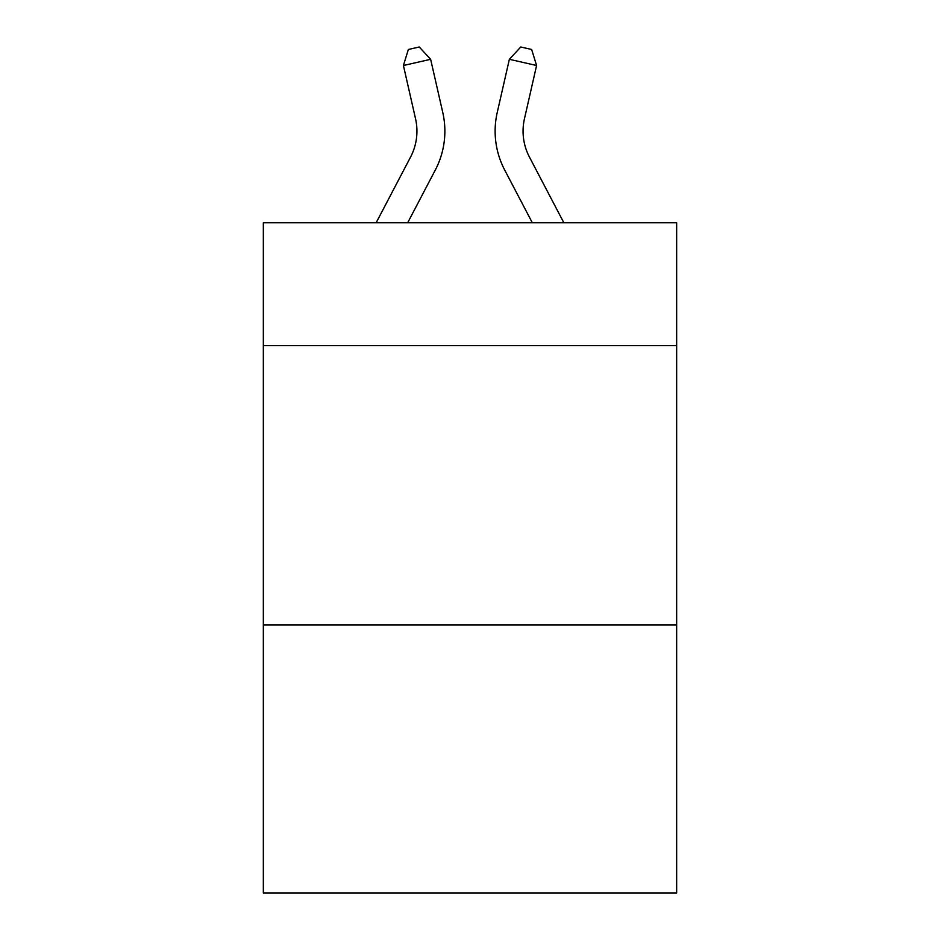<?xml version="1.0" encoding="UTF-8"?>
<svg xmlns="http://www.w3.org/2000/svg" width="940" height="940" viewBox="0 0 940 940"><rect width="100%" height="100%" fill="white"/><g stroke="black" fill="none" stroke-linecap="round" stroke-linejoin="round"><path stroke-width="1.41" d="M676.659 345.638L676.659 222.757L263.341 222.757L263.341 345.638L676.659 345.638L676.659 893L263.341 893L263.341 345.638M676.659 624.9L263.341 624.9M376.153 222.757L410.557 157.074A55.86 55.86 0 0 0 415.539 118.746L403.413 65.506L430.637 59.302L442.775 112.541A83.778 83.778 0 0 1 435.302 170.034L407.678 222.757M563.847 222.757L529.443 157.074A55.86 55.86 0 0 1 524.461 118.746L536.587 65.506L509.363 59.302L497.225 112.541A83.778 83.778 0 0 0 504.698 170.034L532.322 222.757M410.557 157.074A55.86 55.86 0 0 0 415.539 118.746A55.86 55.86 0 0 1 410.557 157.074A55.86 55.86 0 0 0 415.539 118.746M403.413 65.506L408.348 49.479L419.24 47L430.637 59.302M529.443 157.074A55.86 55.86 0 0 1 524.461 118.746A55.86 55.86 0 0 0 529.443 157.074A55.86 55.86 0 0 1 524.461 118.746A55.86 55.86 0 0 0 529.443 157.074M509.363 59.302L497.225 112.541L509.363 59.302L497.225 112.541L509.363 59.302L520.76 47L531.652 49.479L536.587 65.506"/></g></svg>
